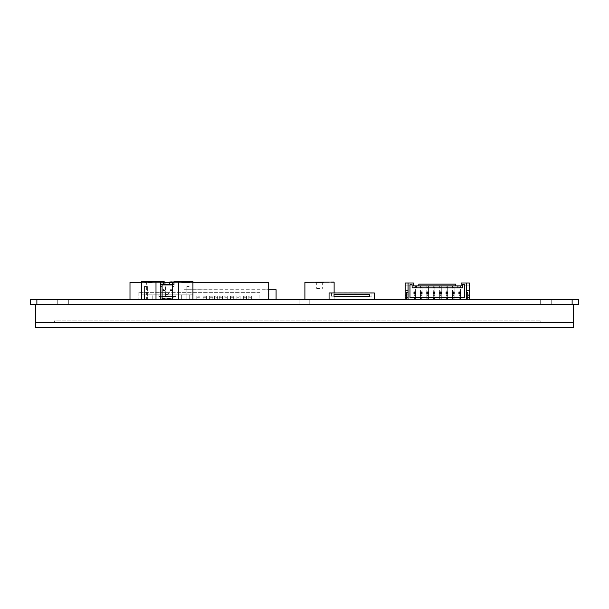 <?xml version="1.0" encoding="UTF-8"?>
<svg xmlns="http://www.w3.org/2000/svg" width="609" height="609" viewBox="0 0 609 609"><rect width="100%" height="100%" fill="white"/><g stroke="black" fill="none" stroke-linecap="round" stroke-linejoin="round"><path stroke-width="0.46" stroke-dasharray="3.04 2.28" d="M540.663 299.362L540.663 304.5L551.259 304.5L540.663 304.5L551.259 304.5L540.663 304.5L540.663 299.362L551.259 299.362L540.663 299.362M57.741 299.362L57.741 304.5L68.337 304.5L57.741 304.5L68.337 304.5L57.741 304.5L57.741 299.362L68.337 299.362L57.741 299.362M299.171 299.362L299.171 304.5L309.768 304.5L299.171 304.5L309.768 304.5L299.171 304.5L299.171 299.362L309.768 299.362L299.171 299.362M30.45 299.362L36.875 299.362L36.875 304.5L30.45 304.5M36.875 304.5L572.125 304.5L572.125 299.362L36.875 299.362M572.125 299.362L578.55 299.362L578.55 304.5L572.125 304.5M540.822 322.481L54.368 322.481L54.368 320.874L540.822 320.874L54.368 320.874L54.368 322.481L540.822 322.481L540.822 320.874L540.822 322.481M573.602 304.5L35.459 304.5L573.602 304.5L573.602 322.481L35.459 322.481L35.459 304.5M35.459 322.481L573.602 322.481L573.602 327.619L35.459 327.619L35.459 322.481M415.597 290.051L415.597 292.32L413.991 292.32L413.991 290.051L415.597 290.051L415.597 285.88L415.597 292.32M408.053 282.987L408.053 299.362L405.16 299.362L408.053 299.362L408.053 294.87L405.16 294.87L405.16 282.987L413.412 282.987L413.412 285.88L405.16 285.88L413.991 285.88L413.991 292.32M420.416 293.987L422.022 293.987L422.022 299.362L422.022 285.88L420.416 285.88L420.416 290.051L422.022 290.051L422.022 292.32L420.416 292.32L420.416 299.362L420.416 297.755L422.022 297.755L420.416 297.755L420.416 285.88L413.991 285.88L413.991 290.051M460.389 299.362L408.053 299.362L413.991 299.362L413.991 293.987L413.991 299.362L466.486 299.362L466.486 294.87L466.486 299.362L469.379 299.362L460.389 299.362L460.389 297.436M415.597 294.817L415.597 299.362L415.597 297.755L413.991 297.755L415.597 297.755L415.597 292.731L415.597 299.362L415.597 293.987L415.597 294.817L413.991 294.817M420.416 290.051L420.416 292.32M420.735 299.042L420.735 298.075L421.694 298.075L421.694 299.042L420.416 299.362L420.416 298.174L420.416 299.362L422.022 299.362L422.022 293.987M420.416 299.362L422.022 299.362L422.022 292.32M426.833 293.987L428.439 293.987L428.439 299.362L428.439 285.88L426.833 285.88L426.833 290.051L428.439 290.051L428.439 292.32L426.833 292.32L426.833 299.362L426.833 297.755L428.439 297.755L426.833 297.755L426.833 285.88L422.022 285.88L422.022 290.051M426.833 290.051L426.833 292.32M427.153 299.042L427.153 298.075L428.119 298.075L428.119 299.042L426.833 299.362L426.833 298.174L426.833 299.362L428.439 299.362L428.439 293.987M426.833 299.362L428.439 299.362L428.439 292.32M433.258 293.987L434.864 293.987L434.864 299.362L434.864 285.88L433.258 285.88L433.258 290.051L434.864 290.051L434.864 292.32L433.258 292.32L433.258 299.362L433.258 297.755L434.864 297.755L433.258 297.755L433.258 285.88L428.439 285.88L428.439 290.051M433.258 290.051L433.258 292.32M433.578 299.042L433.578 298.075L434.544 298.075L434.544 299.042L433.258 299.362L433.258 298.174L433.258 299.362L434.864 299.362L434.864 293.987M433.258 299.362L434.864 299.362L434.864 292.32M439.675 293.987L441.281 293.987L441.281 299.362L441.281 285.88L439.675 285.88L439.675 290.051L441.281 290.051L441.281 292.32L439.675 292.32L439.675 299.362L439.675 297.755L441.281 297.755L439.675 297.755L439.675 285.88L434.864 285.88L434.864 290.051M439.675 290.051L439.675 292.32M440.002 299.042L440.002 298.075L440.962 298.075L440.962 299.042L439.675 299.362L439.675 298.174L439.675 299.362L441.281 299.362L441.281 293.987M439.675 299.362L441.281 299.362L441.281 292.32M446.1 293.987L447.706 293.987L447.706 299.362L447.706 285.88L446.1 285.88L446.1 290.051L447.706 290.051L447.706 292.32L446.1 292.32L446.1 299.362L446.1 297.755L447.706 297.755L446.1 297.755L446.1 285.88L441.281 285.88L441.281 290.051M446.1 290.051L446.1 292.32M446.42 299.042L446.42 298.075L447.387 298.075L447.387 299.042L446.1 299.362L446.1 298.174L446.1 299.362L447.706 299.362L447.706 293.987M446.1 299.362L447.706 299.362L447.706 292.32M452.525 293.987L454.131 293.987L454.131 299.362L454.131 285.88L452.525 285.88L452.525 290.051L454.131 290.051L454.131 292.32L452.525 292.32L452.525 299.362L452.525 297.755L454.131 297.755L452.525 297.755L452.525 285.88L447.706 285.88L447.706 290.051M452.525 290.051L452.525 292.32M452.845 299.042L452.845 298.075L453.804 298.075L453.804 299.042L452.525 299.362L452.525 298.174L452.525 299.362L454.131 299.362L454.131 293.987M452.525 299.362L454.131 299.362L454.131 292.32M469.379 299.362L469.379 282.987L461.127 282.987L461.127 285.88L469.379 285.88L454.131 285.88L454.131 290.051M418.809 285.88L455.73 285.88L455.73 284.144L418.809 284.144L418.809 285.88M413.991 292.731L413.991 299.362L415.597 299.362L413.991 299.362L413.991 292.731M460.549 290.051L460.549 292.32L458.942 292.32L458.942 290.051L460.549 290.051L460.549 285.88L460.549 292.32M458.942 290.051L458.942 292.32M458.942 298.075L458.942 293.987L458.942 299.362L460.549 299.362L460.549 297.755L458.942 297.755L460.549 297.755L460.549 292.731L460.549 299.362L460.549 293.987L460.549 299.362L458.942 299.362L458.942 298.075L460.549 298.075M458.942 292.731L458.942 299.362L458.942 292.731M466.486 282.987L466.486 299.362M466.486 292.297L467.773 292.297L467.773 295.19L469.379 295.19M409.979 297.436L464.56 297.436L464.56 284.753L462.414 284.753L462.414 287.806L412.126 287.806L412.126 284.753L409.979 284.753L409.979 297.436M408.053 299.362L408.053 294.87M467.773 299.362L467.773 295.19M469.379 297.436L466.486 297.436M408.053 297.436L405.16 297.436L405.16 299.362M405.16 297.436L405.16 294.87M406.766 299.362L406.766 295.19L405.16 295.19M466.486 294.87L469.379 294.87M466.486 290.851L469.379 290.851M414.15 299.362L414.15 297.436M457.915 287.806L457.915 285.88M408.053 290.851L405.16 290.851M406.766 295.19L406.766 292.297L408.053 292.297M416.625 287.806L416.625 285.88M415.597 293.584L413.991 293.584L413.991 291.977L415.597 291.977L415.597 293.584M422.022 293.584L420.416 293.584L420.416 291.977L422.022 291.977L422.022 293.584M428.439 293.584L426.833 293.584L426.833 291.977L428.439 291.977L428.439 293.584M434.864 293.584L433.258 293.584L433.258 291.977L434.864 291.977L434.864 293.584M441.281 293.584L439.675 293.584L439.675 291.977L441.281 291.977L441.281 293.584M447.706 293.584L446.1 293.584L446.1 291.977L447.706 291.977L447.706 293.584M454.131 293.584L452.525 293.584L452.525 291.977L454.131 291.977L454.131 293.584M460.549 293.584L458.942 293.584L458.942 291.977L460.549 291.977L460.549 293.584M458.942 295.19L460.549 295.19M458.942 293.987L460.549 293.987M458.942 287.159L460.549 287.159M458.942 297.261L460.549 297.261M460.229 299.042L459.262 299.042L459.262 298.075L460.229 298.075L460.549 299.362M413.991 298.075L415.597 298.075M413.991 295.19L415.597 295.19M413.991 293.987L415.597 293.987M413.991 287.159L415.597 287.159M420.416 298.075L422.022 298.075M420.416 295.19L422.022 295.19M420.416 287.159L422.022 287.159M426.833 298.075L428.439 298.075M426.833 295.19L428.439 295.19M426.833 287.159L428.439 287.159M433.258 298.075L434.864 298.075M433.258 295.19L434.864 295.19M433.258 287.159L434.864 287.159M439.675 298.075L441.281 298.075M439.675 295.19L441.281 295.19M439.675 287.159L441.281 287.159M446.1 298.075L447.706 298.075M446.1 295.19L447.706 295.19M446.1 287.159L447.706 287.159M452.525 298.075L454.131 298.075M452.525 295.19L454.131 295.19M452.525 287.159L454.131 287.159M452.525 297.261L454.131 297.261M446.1 297.261L447.706 297.261M439.675 297.261L441.281 297.261M433.258 297.261L434.864 297.261M426.833 297.261L428.439 297.261M420.416 297.261L422.022 297.261M413.991 297.261L415.597 297.261M415.277 299.042L414.31 299.042L414.31 298.075L415.277 298.075L415.597 299.362M334.036 296.476L334.036 294.543L369.358 294.543L369.358 296.476L334.036 296.476M370.325 292.944L331.471 292.944L331.471 296.149L371.932 296.149L331.471 296.149L331.471 292.777L371.932 292.777L371.932 296.149L371.932 292.944L370.325 292.777M331.471 292.944L329.066 292.944L329.066 299.362L374.337 299.362L374.337 292.944L371.932 292.944M374.337 299.362L329.066 299.362M149.578 281.701L143.153 281.701L149.578 281.381M191.317 281.701L184.892 281.701L191.317 281.381M186.818 286.519L186.818 299.362L190.031 299.362L186.818 299.362L190.031 299.362L186.818 299.362L186.818 286.519L190.031 286.519L186.818 286.519M144.44 286.519L144.44 299.362L147.644 299.362L144.44 299.362L147.644 299.362L144.44 299.362L144.44 286.519L147.644 286.519L144.44 286.519M160.494 284.114L160.494 281.381L160.494 284.114L160.494 281.381L163.699 281.381L163.699 284.114L160.494 284.114L163.699 284.114L160.494 284.114L160.494 281.381L160.494 299.362L160.494 284.913L160.494 299.362L160.494 286.519L162.093 286.519L162.093 284.593L162.093 286.519L160.494 286.519L162.093 286.519L160.494 286.519L160.494 284.593L160.494 299.362L160.494 284.593L160.494 286.519L160.494 284.593L173.976 284.593L172.37 284.593L172.37 286.519L173.976 286.519L173.976 284.593L173.976 299.362L173.976 284.593L173.976 299.362L173.976 296.476L175.582 296.476L175.582 294.87L181.68 294.87L181.68 299.362L189.711 299.362L181.68 299.362L189.711 299.362L189.711 294.87L181.68 294.87L192.924 294.87L189.711 294.87L189.711 299.362L181.68 299.362L181.68 294.87L173.976 294.87L173.976 281.381L192.924 281.381L192.924 294.87L192.924 281.381L173.976 281.381L181.68 281.381L181.68 282.667L181.68 281.381L192.924 281.381L192.924 299.362L178.475 299.362L192.924 299.362M155.995 281.381L155.995 299.362L155.995 281.381L141.547 281.381L141.547 294.87L144.759 294.87L144.759 299.362L152.783 299.362L144.759 299.362L152.783 299.362L144.759 299.362L144.759 294.87L141.547 294.87L141.547 281.381L152.783 281.381L152.783 282.667L144.759 282.667L152.783 282.667L152.783 281.381L160.494 281.381L155.995 281.381L155.995 299.362L141.547 299.362L162.093 299.362L160.494 299.362L162.093 299.362L162.093 284.593L160.494 284.593L162.093 284.593L162.093 286.519L162.093 284.593L160.494 284.593L160.494 299.362L160.494 286.519L160.494 299.362L173.976 299.362L172.37 299.362L172.37 286.519L173.976 286.519L173.976 299.362L173.976 284.593L172.37 284.593L172.37 286.519L173.976 286.519L172.37 286.519L172.37 284.593L173.976 284.593L160.494 284.593L173.976 284.593L160.494 284.593L160.494 299.362L160.494 296.476L173.976 296.476L173.976 281.381L173.976 299.362L173.976 284.913L173.976 297.839L172.37 297.839L172.37 298.486L172.37 290.28L172.37 297.839M141.547 299.362L141.547 281.381L144.759 281.381L144.759 282.667L144.759 281.381L144.759 282.667L144.759 282.02L152.783 282.02L152.783 282.667L152.783 281.381L163.699 281.381L163.699 284.114L163.699 281.381L160.494 281.381L160.494 296.476L158.888 296.476L158.888 294.87L144.759 294.87L173.976 294.87L173.976 299.362L173.976 284.593L173.976 297.839M160.494 281.381L160.494 299.362L178.475 299.362L178.475 281.381M152.783 299.362L152.783 294.87L152.783 299.362M189.711 282.667L189.711 281.381L189.711 282.667L181.68 282.667L189.711 282.667L189.711 281.381L189.711 282.02L181.68 282.02L181.68 282.667L181.68 282.02L189.711 282.02L189.711 282.667M155.995 299.362L162.093 299.362L162.093 284.593L173.976 284.593L172.37 284.593L172.37 299.362L178.475 299.362M173.976 284.593L160.494 284.593L173.976 284.593L173.976 299.042L160.494 299.042L173.976 299.042L173.976 284.913L160.494 284.913L160.494 299.362L160.494 284.274L160.494 284.913L160.494 284.274L173.976 284.274L160.494 284.274L173.976 284.274L173.976 299.362L162.093 299.362L172.37 299.362L172.37 284.593L172.37 299.362L173.976 299.362L160.494 299.362L162.093 299.362L162.093 286.519L162.093 299.362L162.093 286.519L162.093 299.362L160.494 299.362L162.093 299.362L162.093 284.593L173.976 284.593L172.37 284.593L172.37 299.362L172.37 286.519L172.37 299.362L173.976 299.362L173.976 284.913L173.976 298.037L172.37 298.037L172.37 299.126L172.37 284.274M175.582 294.87L158.888 294.87L158.888 296.476L175.582 296.476L175.582 294.87M152.783 281.381L144.759 281.381L144.759 282.02L152.783 282.02L152.783 281.381M146.366 281.381L146.366 299.362M181.68 299.362L181.68 294.87M189.711 299.362L189.711 294.87M144.759 299.362L144.759 294.87L144.759 299.362M188.425 281.701L190.031 281.381L187.785 281.381L188.425 281.701M186.179 281.701L187.785 281.381L186.179 281.701M146.046 281.701L146.685 281.381L146.046 281.701M163.684 290.242L164.491 290.577L162.885 290.577L163.684 290.242M165.184 290.257L163.593 289.671A1.492 0.617 0 0 0 162.093 290.28L162.093 290.577A1.492 0.617 180 0 1 163.593 289.96L164.491 290.28L162.885 290.28L165.184 290.257L165.724 296.446L165.176 290.554M170.878 290.242L171.685 290.577L170.078 290.577L170.878 290.242M172.37 290.28A1.492 0.617 0 0 0 170.878 289.671L169.287 290.257L168.746 296.088L169.294 290.554L170.786 289.96L171.685 290.28L170.078 290.28L170.878 289.953A1.492 0.617 180 0 1 172.37 290.577M162.093 290.577L162.093 298.486L162.093 297.839L160.494 297.839L160.494 296.88L160.494 298.037L162.093 298.037L162.093 299.126L162.093 290.28M165.724 296.446L167.132 297.047L168.746 296.446M165.724 296.088L167.132 296.697L168.746 296.088M162.093 284.913L173.976 284.913L160.494 284.913L173.976 284.913L173.976 284.274L173.976 284.913L160.494 284.913L160.494 296.88L173.976 296.88L160.494 296.88L160.494 284.913L160.494 297.839M162.093 284.274L162.093 297.839M172.37 299.042L162.093 299.042L172.37 299.362M163.684 290.516L164.164 290.295L163.204 290.295L163.684 290.516M163.684 289.953L162.885 290.249L163.684 290.615L164.491 290.28L163.684 289.953A0.502 0.502 0 0 0 163.204 290.295L164.164 290.31A0.502 0.502 0 0 0 163.684 289.945L163.692 289.671M163.684 290.904L164.491 290.577L162.885 290.577L163.684 290.904M170.878 290.516L171.357 290.295L170.398 290.295L170.878 290.516M170.878 289.953L170.078 290.249L170.878 290.615L171.685 290.28L170.878 289.953A0.502 0.502 0 0 0 170.398 290.295L171.357 290.31A0.502 0.502 0 0 0 170.878 289.945L170.878 289.671M170.878 290.904L171.685 290.577L170.078 290.577L170.878 290.904M163.463 282.02L162.816 282.02L163.463 282.02M163.463 281.701L162.816 281.701L163.463 281.701M171.007 282.02L171.647 282.02L171.007 282.02M171.007 281.701L171.647 281.701L171.007 281.701M163.699 282.02L162.093 282.02L162.093 282.667L162.093 281.701L163.699 281.701M164.826 282.02L162.093 282.02L164.826 281.701L166.006 293.538L165.054 284.274M172.37 282.02L169.645 282.02L172.37 281.701L172.37 298.037M169.409 284.274L169.645 282.02M167.125 294.543A1.127 1.127 0 0 1 166.006 293.538A1.127 1.127 0 0 0 167.125 294.543L167.125 294.543M162.093 298.037L162.093 296.88L172.37 296.88L162.093 296.88L172.37 296.88L162.093 296.88L162.093 298.806L162.093 284.114M168.465 293.538A1.127 1.127 0 0 1 167.346 294.543A1.127 1.127 0 0 0 168.465 293.538M160.494 298.037L160.494 284.913L173.976 284.913L160.494 284.913L173.976 284.913L160.494 284.913L173.976 284.913L173.976 298.037M172.37 284.913L160.494 284.593M259.868 292.297L138.822 292.297L259.868 292.297L259.868 299.362L259.868 292.297M138.822 292.297L138.822 299.362L138.822 292.297M268.698 299.362L129.991 299.362L129.991 282.348L268.698 282.348L268.698 299.362L129.991 299.362M141.547 282.348L164.856 282.348M169.607 282.348L172.37 282.348M173.976 282.348L192.924 282.348M206.405 296.149L206.405 299.362L206.405 297.755L203.193 297.755L203.193 296.149L206.405 296.149L206.405 297.755L203.193 297.755L203.193 299.362L203.193 296.149M212.83 296.149L212.83 297.755L209.618 297.755L209.618 296.149L212.83 296.149L212.83 299.362L212.83 297.755L209.618 297.755L209.618 299.362L217.649 299.362L217.649 297.755L214.437 297.755L214.437 296.149L217.649 296.149L217.649 297.755L214.437 297.755L214.437 299.362L214.437 296.149M199.988 296.149L199.988 299.362L199.988 297.755L196.776 297.755L196.776 296.149L199.988 296.149L199.988 297.755L196.776 297.755L196.776 299.362L196.776 296.149M222.46 296.149L222.46 297.755L219.248 297.755L219.248 296.149L222.46 296.149L222.46 299.362L222.46 297.755L219.248 297.755L219.248 299.362L227.279 299.362L227.279 297.755L224.066 297.755L224.066 296.149L227.279 296.149L227.279 297.755L224.066 297.755L224.066 299.362L224.066 296.149M233.696 296.149L233.696 297.755L230.491 297.755L230.491 296.149L233.696 296.149L233.696 299.362L233.696 297.755L230.491 297.755L230.491 299.362L240.121 299.362L240.121 297.755L236.909 297.755L236.909 296.149L240.121 296.149L240.121 297.755L236.909 297.755L236.909 299.362L236.909 296.149M246.546 296.149L246.546 297.755L243.334 297.755L243.334 296.149L246.546 296.149L246.546 299.362L246.546 297.755L243.334 297.755L243.334 299.362L251.357 299.362L251.357 297.755L248.152 297.755L248.152 296.149L251.357 296.149L251.357 297.755L248.152 297.755L248.152 299.362L248.152 296.149M240.121 296.149L240.121 299.362L243.334 299.362L243.334 296.149M227.279 296.149L227.279 299.362L230.491 299.362L230.491 296.149M217.649 296.149L217.649 299.362L219.248 299.362L219.248 296.149M251.357 296.149L251.357 299.362L276.083 299.362L269.018 299.362L269.018 290.051L190.998 290.051L190.998 299.362L269.018 299.362L269.018 290.051L190.998 290.051L190.998 299.362L183.933 299.362L209.618 299.362L209.618 296.149M262.114 290.051L183.933 289.732L183.933 299.362L183.933 289.732L268.698 289.732M276.083 299.362L276.083 289.732L262.114 289.732M305.223 282.02L333.801 282.02M334.12 282.348L304.903 282.348M319.626 282.02L315.706 282.02L319.626 282.02M319.512 282.02L316.703 282.02L319.512 282.02M319.512 299.362L304.903 299.362L319.512 299.362M319.626 282.667L315.706 282.667L319.626 282.667M320.501 282.02L319.809 282.02L319.809 282.667L320.501 282.667L317.632 282.667L319.809 282.667L319.809 282.02L320.501 282.02L320.501 282.667L322.671 282.667L320.501 282.667L320.501 282.02L322.671 282.02L320.501 282.02L320.501 282.667L320.501 282.02M322.671 282.02L322.671 282.667L322.671 282.02M319.809 282.02L319.809 282.667L319.809 282.02L317.632 282.02L319.809 282.02M317.632 282.02L317.632 282.667L317.632 282.02M319.512 288.445L316.703 288.445L319.512 288.445M458.942 294.817L460.549 294.817M458.942 297.2L460.549 297.2M458.942 295.403L460.549 295.403M452.525 294.817L454.131 294.817M452.525 297.2L454.131 297.2M452.525 295.403L454.131 295.403M446.1 294.817L447.706 294.817M446.1 297.2L447.706 297.2M446.1 295.403L447.706 295.403M439.675 294.817L441.281 294.817M439.675 297.2L441.281 297.2M439.675 295.403L441.281 295.403M433.258 294.817L434.864 294.817M433.258 297.2L434.864 297.2M433.258 295.403L434.864 295.403M426.833 294.817L428.439 294.817M426.833 297.2L428.439 297.2M426.833 295.403L428.439 295.403M420.416 294.817L422.022 294.817M420.416 297.2L422.022 297.2M420.416 295.403L422.022 295.403M413.991 297.2L415.597 297.2M413.991 295.403L415.597 295.403M162.093 298.341L172.37 298.341M172.37 298.052L162.093 298.052M163.699 282.667L164.894 282.667M169.576 282.667L172.37 282.667M551.259 299.362L551.259 304.5L551.259 299.362M68.337 299.362L68.337 304.5L68.337 299.362M309.768 299.362L309.768 304.5L309.768 299.362M190.031 286.519L190.031 299.362L190.031 286.519M147.644 286.519L147.644 299.362L147.644 286.519M162.885 290.28L162.885 290.28A0.822 0.822 0 0 1 164.483 290.249M170.078 290.28L170.078 290.28A0.822 0.822 0 0 1 171.677 290.249M162.093 298.166L172.37 298.166M162.093 298.486L172.37 298.486M162.816 281.701L163.463 282.188L164.103 281.701M170.368 281.701L171.007 282.188L171.647 281.701M172.37 299.126L162.093 299.126M172.37 298.806L162.093 298.806M162.816 282.02A0.67 0.67 0 0 0 163.699 282.462M334.12 299.362L334.12 292.777M316.398 282.02L316.398 282.667M322.854 282.02L322.854 282.667M315.706 282.02L315.706 282.667M323.546 282.02L323.546 282.667M316.703 282.02L316.703 288.445M322.321 282.02L322.321 288.445"/><path stroke-width="0.91" d="M30.45 304.5L30.45 299.362L30.45 304.5L36.875 304.5L36.875 299.362L572.125 299.362L572.125 304.5L578.55 304.5L578.55 299.362L572.125 299.362M572.125 304.5L36.875 304.5M36.875 299.362L30.45 299.362M573.602 304.5L573.602 322.481L35.459 322.481L35.459 327.619L573.602 327.619L573.602 322.481L35.459 322.481L35.459 304.5M408.053 299.362L408.053 282.987L413.412 282.987L413.412 285.88L457.915 285.88L457.915 287.806L412.126 287.806L412.126 284.753L409.979 284.753L409.979 297.436L464.56 297.436L464.56 284.753L462.414 284.753L462.414 287.806L457.915 287.806M466.486 299.362L466.486 282.987L461.127 282.987L461.127 285.88L457.915 285.88M467.773 295.19L469.379 295.19L469.379 299.362M466.486 290.851L469.379 290.851L469.379 295.19M416.625 285.88L416.625 287.806M414.15 299.362L414.15 297.436M466.486 282.987L469.379 282.987L469.379 290.851M408.053 282.987L405.16 282.987L405.16 299.362M460.389 297.436L460.389 299.362M408.053 290.851L405.16 290.851M406.766 295.19L405.16 295.19M455.73 285.88L455.73 284.144L418.809 284.144L418.809 285.88M466.486 292.297L467.773 292.297L467.773 299.362M406.766 299.362L406.766 292.297L408.053 292.297M458.942 291.977L460.549 291.977L460.549 293.584L458.942 293.584L458.942 291.977L459.262 293.264L460.229 293.264L460.229 292.297L459.262 292.297M452.525 291.977L454.131 291.977L454.131 293.584L452.525 293.584L452.525 291.977L452.845 293.264L453.804 293.264L453.804 292.297L452.845 292.297M446.1 291.977L447.706 291.977L447.706 293.584L446.1 293.584L446.1 291.977L446.42 293.264L447.387 293.264L447.387 292.297L446.42 292.297M439.675 291.977L441.281 291.977L441.281 293.584L439.675 293.584L439.675 291.977L440.002 293.264L440.962 293.264L440.962 292.297L440.002 292.297M433.258 291.977L434.864 291.977L434.864 293.584L433.258 293.584L433.258 291.977L433.578 293.264L434.544 293.264L434.544 292.297L433.578 292.297M426.833 291.977L428.439 291.977L428.439 293.584L426.833 293.584L426.833 291.977L427.153 293.264L428.119 293.264L428.119 292.297L427.153 292.297M420.416 291.977L422.022 291.977L422.022 293.584L420.416 293.584L420.416 291.977L420.735 293.264L421.694 293.264L421.694 292.297L420.735 292.297M413.991 291.977L415.597 291.977L415.597 293.584L413.991 293.584L413.991 291.977L414.31 293.264L415.277 293.264L415.277 292.297L414.31 292.297M334.036 296.476L334.036 294.543L369.358 294.543L369.358 296.476L334.036 296.476M331.471 292.944L371.932 292.944M329.066 299.362L329.066 292.944L374.337 292.944L374.337 299.362M141.547 299.362L141.547 281.381L160.494 281.381L160.494 284.593L173.976 284.593L173.976 281.381L192.924 281.381L192.924 299.362M160.494 281.381L163.699 281.381L163.699 284.114L160.494 284.114M173.976 284.593L172.37 284.593L172.37 299.042L162.093 299.042L162.093 284.593L160.494 284.593M178.475 299.362L178.475 281.381M155.995 281.381L155.995 299.362M165.054 284.274L164.826 282.02L163.699 282.02M163.699 281.701L164.826 282.02M172.37 284.274L172.37 282.02L169.645 282.02L169.409 284.274M169.645 282.02L172.37 282.02M192.924 282.348L268.698 282.348L268.698 299.362M129.991 299.362L129.991 282.348L141.547 282.348M164.856 282.348L169.607 282.348M172.37 282.348L173.976 282.348M276.083 299.362L276.083 289.732L268.698 289.732M333.801 282.02L304.903 282.348L333.801 282.02M172.37 284.913L162.093 284.913M164.894 282.667L163.699 282.667M172.37 282.667L169.576 282.667M170.368 282.02A0.67 0.67 0 0 0 171.647 282.02M163.699 282.462A0.67 0.67 0 0 0 164.103 282.02M334.12 292.777L334.12 282.348M304.903 299.362L304.903 282.348"/></g></svg>
